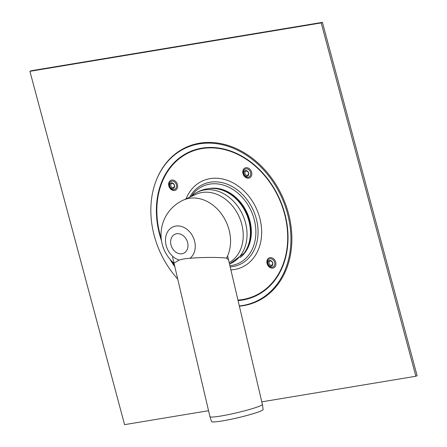 <?xml version="1.0" encoding="UTF-8"?>
<svg xmlns="http://www.w3.org/2000/svg" width="447" height="447" viewBox="0 0 447 447"><rect width="100%" height="100%" fill="white"/><g stroke="black" fill="none" stroke-linecap="round" stroke-linejoin="round"><path stroke-width="0.67" d="M170.983 188.031A2.995 2.369 -114.6 0 0 174.598 186.086A2.995 2.369 -114.6 0 0 170.76 183.052A2.995 2.369 -114.6 0 0 170.983 188.031M171.715 187.232A2.213 1.749 -114.6 0 0 174.386 185.796A2.213 1.749 -114.6 0 0 171.547 183.555A2.213 1.749 -114.6 0 0 171.715 187.232M239.391 306.206A84.835 67.033 -114.6 0 0 274.681 182.56A84.835 67.033 -114.6 0 0 156.573 179.593L156.372 180.096A84.371 66.664 -114.6 0 0 177.716 279.023M239.335 305.955A84.371 66.664 -114.6 0 0 273.625 182.739A84.371 66.664 -114.6 0 0 156.372 180.096M229.914 265.736A42.482 33.57 -114.6 0 0 252.041 249.661A42.482 33.57 -114.6 0 0 238.34 193.534A42.482 33.57 -114.6 0 0 191.143 196.518M243.76 253.628A38.364 30.312 -114.6 0 0 247.37 247.996A38.364 30.312 -114.6 0 0 244.732 209.38A38.364 30.312 -114.6 0 0 213.917 188.483M245.135 175.71A2.995 2.369 -114.6 0 0 248.75 173.766A2.995 2.369 -114.6 0 0 244.906 170.732A2.995 2.369 -114.6 0 0 245.135 175.71M245.867 174.906A2.213 1.749 -114.6 0 0 248.532 173.47A2.213 1.749 -114.6 0 0 245.699 171.229A2.213 1.749 -114.6 0 0 245.867 174.906M269.234 265.652A2.995 2.369 -114.6 0 0 272.849 263.708A2.995 2.369 -114.6 0 0 269.01 260.679A2.995 2.369 -114.6 0 0 269.234 265.652M269.966 264.853A2.213 1.749 -114.6 0 0 272.636 263.417A2.213 1.749 -114.6 0 0 269.798 261.177A2.213 1.749 -114.6 0 0 269.966 264.853M173.989 263.104L179.269 260.065C182.041 259.137 185.611 258.545 189.975 258.288C204.089 256.997 221.533 257.36 226.506 258.131L228.534 259.836M229.182 262.607A37.989 30.022 -114.6 0 0 238.469 215.337A37.989 30.022 -114.6 0 0 195.859 194.372L183.197 200.178A37.989 37.989 0 0 0 174.045 263.344M172.576 257.075L209.945 416.643A26.926 2.341 -13.2 0 0 209.95 416.665L211.565 421.566A26.474 2.302 -13.2 0 0 237.86 417.755A26.474 2.302 -13.2 0 0 263.115 409.497L262.383 404.384A26.926 2.341 -13.2 0 0 262.378 404.367L227.607 255.896M209.95 416.665A26.926 2.341 -13.2 0 0 236.698 412.788A26.926 2.341 -13.2 0 0 262.383 404.384M208.553 410.698L124.579 424.65L29.904 71.319L321.186 22.914L415.861 376.245L417.096 375.681L322.421 22.35L321.186 22.914M29.904 71.319L31.139 70.755L322.421 22.35M261.791 401.847L415.861 376.245M176.163 187.941A4.409 3.481 -114.6 0 0 174.565 181.968A4.409 3.481 -114.6 0 0 169.642 182.789A4.409 3.481 -114.6 0 0 171.24 188.757A4.409 3.481 -114.6 0 0 176.163 187.941M177.174 188.438A5.453 4.308 -114.6 0 0 172.905 180.024A5.453 4.308 -114.6 0 0 169.346 187.299A5.453 4.308 -114.6 0 0 177.174 188.438M229.507 263.993A39.353 31.094 -114.6 0 0 243.486 250.689A39.353 31.094 -114.6 0 0 234.993 202.893A39.353 31.094 -114.6 0 0 193.931 194.249L191.109 196.551M238.072 300.58A79.275 62.641 -114.6 0 0 280.867 270.435A79.275 62.641 -114.6 0 0 224.634 149.203A79.275 62.641 -114.6 0 0 161.512 240.771M169.938 259.165A79.275 62.641 -114.6 0 0 174.827 266.686M237.96 300.105A78.806 62.273 -114.6 0 0 280.576 270.133A78.806 62.273 -114.6 0 0 225.634 149.868A78.806 62.273 -114.6 0 0 161.211 238.458M171.492 260.903A78.806 62.273 -114.6 0 0 174.565 265.557M230.194 266.937A44.052 34.81 -114.6 0 0 254.08 250.175A44.052 34.81 -114.6 0 0 238.793 191.065A44.052 34.81 -114.6 0 0 189.64 197.222M230.887 269.899A47.443 37.487 -114.6 0 0 257.371 251.801A47.443 37.487 -114.6 0 0 238.944 186.606A47.443 37.487 -114.6 0 0 186.03 198.876M240.229 257.494A38.526 30.441 -114.6 0 0 247.873 247.917A38.526 30.441 -114.6 0 0 243.414 206.179A38.526 30.441 -114.6 0 0 208.676 188.634M247.308 248.051A38.392 30.335 -114.6 0 0 244.95 209.917A38.392 30.335 -114.6 0 0 214.789 188.533L214.102 188.494A38.738 30.608 -114.6 0 1 244.537 210.073A38.738 30.608 -114.6 0 1 246.917 248.549A38.738 30.608 -114.6 0 1 243.872 253.483L244.291 252.935A38.392 30.335 -114.6 0 0 247.308 248.051M250.314 175.621A4.409 3.481 -114.6 0 0 248.711 169.648A4.409 3.481 -114.6 0 0 243.788 170.463A4.409 3.481 -114.6 0 0 245.386 176.436A4.409 3.481 -114.6 0 0 250.314 175.621M251.326 176.118A5.453 4.308 -114.6 0 0 247.051 167.703A5.453 4.308 -114.6 0 0 243.498 174.973A5.453 4.308 -114.6 0 0 251.326 176.118M275.425 266.066A5.453 4.308 -114.6 0 0 271.156 257.645A5.453 4.308 -114.6 0 0 267.597 264.92A5.453 4.308 -114.6 0 0 275.425 266.066M274.413 265.563A4.409 3.481 -114.6 0 0 272.81 259.59A4.409 3.481 -114.6 0 0 267.887 260.411A4.409 3.481 -114.6 0 0 269.491 266.384A4.409 3.481 -114.6 0 0 274.413 265.563M189.975 258.288A17.941 14.175 -114.6 0 0 194.529 240.911A17.941 14.175 -114.6 0 0 177.615 225.919A17.941 14.175 -114.6 0 0 165.485 241.151A17.941 14.175 -114.6 0 0 179.269 260.065M187.567 242.375A10.449 8.258 -114.6 0 0 172.86 235.759A10.449 8.258 -114.6 0 0 177.509 253.103A10.449 8.258 -114.6 0 0 187.567 242.375M226.506 258.131A37.989 30.022 -114.6 0 0 221.187 213.565A37.989 30.022 -114.6 0 0 183.197 200.178M193.931 194.249C199.982 190.036 206.704 188.114 214.102 188.494M229.518 264.037L243.872 253.483"/></g></svg>

